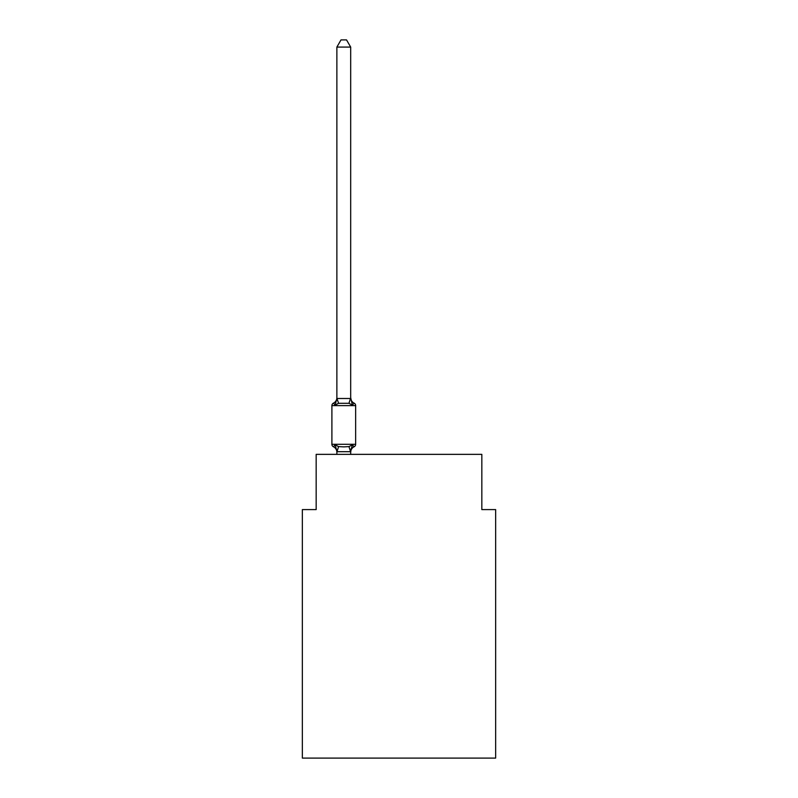 <?xml version="1.0" encoding="UTF-8"?>
<svg xmlns="http://www.w3.org/2000/svg" width="798" height="798" viewBox="0 0 798 798"><rect width="100%" height="100%" fill="white"/><g stroke="black" fill="none" stroke-linecap="round" stroke-linejoin="round"><path stroke-width="1.2" d="M495.648 758.1L495.648 509.593L481.832 509.593L481.832 454.361L316.168 454.361L316.168 509.593L302.352 509.593L302.352 758.1L495.648 758.1M350.681 451.419L352.407 444.825L348.955 446.601L343.778 446.88L338.591 446.601L335.15 444.825L333.454 446.77A2.763 2.763 0 0 1 331.898 444.286L355.649 444.286A2.763 2.763 0 0 1 354.093 446.77L352.407 444.825L354.093 446.77A2.763 2.763 0 0 0 355.649 444.286A2.763 2.763 0 0 1 354.093 446.77L352.407 444.825L354.093 446.77A6.075 6.075 0 0 0 350.681 452.227L351.329 448.167L350.571 451.698L336.985 451.698L335.15 444.825L333.454 446.77A2.763 2.763 0 0 1 331.898 444.286A2.763 2.763 0 0 0 333.454 446.77A2.763 2.763 0 0 1 331.898 444.286A2.763 2.763 0 0 0 333.454 446.77A2.763 2.763 0 0 1 331.898 444.286A2.763 2.763 0 0 0 333.454 446.77A2.763 2.763 0 0 1 331.898 444.286A2.763 2.763 0 0 0 333.454 446.77A2.763 2.763 0 0 1 331.898 444.286A2.763 2.763 0 0 0 333.454 446.77A2.763 2.763 0 0 1 331.898 444.286A2.763 2.763 0 0 0 333.454 446.77A2.763 2.763 0 0 1 331.898 444.286A2.763 2.763 0 0 0 333.454 446.77L335.15 444.825L333.454 446.77A2.763 2.763 0 0 1 331.898 444.286A2.763 2.763 0 0 0 333.454 446.77L335.15 444.825L333.454 446.77A2.763 2.763 0 0 1 331.898 444.286A2.763 2.763 0 0 0 333.454 446.77L335.15 444.825L333.454 446.77A2.763 2.763 0 0 1 331.898 444.286A2.763 2.763 0 0 0 333.454 446.77L335.15 444.825L333.454 446.77A2.763 2.763 0 0 1 331.898 444.286A2.763 2.763 0 0 0 333.454 446.77A2.763 2.763 0 0 1 331.898 444.286A2.763 2.763 0 0 0 333.454 446.77A2.763 2.763 0 0 1 331.898 444.286A2.763 2.763 0 0 0 333.454 446.77L335.15 444.825L333.454 446.77A2.763 2.763 0 0 1 331.898 444.286A2.763 2.763 0 0 0 333.454 446.77L335.15 444.825L333.454 446.77A2.763 2.763 0 0 1 331.898 444.286L331.898 405.623A2.763 2.763 0 0 1 333.454 403.14L335.15 405.085L333.454 403.14A6.075 6.075 0 0 0 336.876 397.683L336.876 398.501L350.681 398.501L350.681 397.683L352.407 405.085L354.093 403.14A2.763 2.763 0 0 1 355.649 405.623L355.649 444.286A2.763 2.763 0 0 1 354.093 446.77A2.763 2.763 0 0 0 355.649 444.286A2.763 2.763 0 0 1 354.093 446.77A2.763 2.763 0 0 0 355.649 444.286A2.763 2.763 0 0 1 354.093 446.77A2.763 2.763 0 0 0 355.649 444.286A2.763 2.763 0 0 1 354.093 446.77A2.763 2.763 0 0 0 355.649 444.286A2.763 2.763 0 0 1 354.093 446.77A2.763 2.763 0 0 0 355.649 444.286A2.763 2.763 0 0 1 354.093 446.77A2.763 2.763 0 0 0 355.649 444.286A2.763 2.763 0 0 1 354.093 446.77A2.763 2.763 0 0 0 355.649 444.286A2.763 2.763 0 0 1 354.093 446.77A2.763 2.763 0 0 0 355.649 444.286A2.763 2.763 0 0 1 354.093 446.77A2.763 2.763 0 0 0 355.649 444.286A2.763 2.763 0 0 1 354.093 446.77A2.763 2.763 0 0 0 355.649 444.286A2.763 2.763 0 0 1 354.093 446.77A2.763 2.763 0 0 0 355.649 444.286A2.763 2.763 0 0 1 354.093 446.77A2.763 2.763 0 0 0 355.649 444.286A2.763 2.763 0 0 1 354.093 446.77A2.763 2.763 0 0 0 355.649 444.286A2.763 2.763 0 0 1 354.093 446.77A2.763 2.763 0 0 0 355.649 444.286M350.681 397.683A6.075 6.075 0 0 0 354.093 403.14L352.407 405.085L354.093 403.14A2.763 2.763 0 0 1 355.649 405.623A2.763 2.763 0 0 0 354.093 403.14L352.407 405.085L354.093 403.14A2.763 2.763 0 0 1 355.649 405.623L331.898 405.623M336.876 452.227L336.876 452.227A6.075 6.075 0 0 0 333.454 446.77L335.15 444.825M350.681 47.082L336.876 47.082L341.015 39.9L346.531 39.9L350.681 47.082L350.681 398.501M350.571 398.212L348.955 403.309L352.407 405.085L354.093 403.14A2.763 2.763 0 0 1 355.649 405.623A2.763 2.763 0 0 0 354.093 403.14A2.763 2.763 0 0 1 355.649 405.623A2.763 2.763 0 0 0 354.093 403.14A2.763 2.763 0 0 1 355.649 405.623A2.763 2.763 0 0 0 354.093 403.14A2.763 2.763 0 0 1 355.649 405.623A2.763 2.763 0 0 0 354.093 403.14A2.763 2.763 0 0 1 355.649 405.623A2.763 2.763 0 0 0 354.093 403.14A2.763 2.763 0 0 1 355.649 405.623A2.763 2.763 0 0 0 354.093 403.14A2.763 2.763 0 0 1 355.649 405.623A2.763 2.763 0 0 0 354.093 403.14A2.763 2.763 0 0 1 355.649 405.623A2.763 2.763 0 0 0 354.093 403.14A2.763 2.763 0 0 1 355.649 405.623A2.763 2.763 0 0 0 354.093 403.14A2.763 2.763 0 0 1 355.649 405.623A2.763 2.763 0 0 0 354.093 403.14A2.763 2.763 0 0 1 355.649 405.623A2.763 2.763 0 0 0 354.093 403.14A2.763 2.763 0 0 1 355.649 405.623A2.763 2.763 0 0 0 354.093 403.14A2.763 2.763 0 0 1 355.649 405.623A2.763 2.763 0 0 0 354.093 403.14A2.763 2.763 0 0 1 355.649 405.623M336.876 397.683L336.876 398.501L336.876 397.683M336.876 47.082L336.876 398.252L338.591 403.309L335.15 405.085L336.876 398.501M348.955 403.309L338.591 403.309M350.681 454.361L350.681 451.658M336.876 454.361L336.876 451.658M338.591 446.601L336.985 451.698M348.955 446.601L350.571 451.698"/></g></svg>
